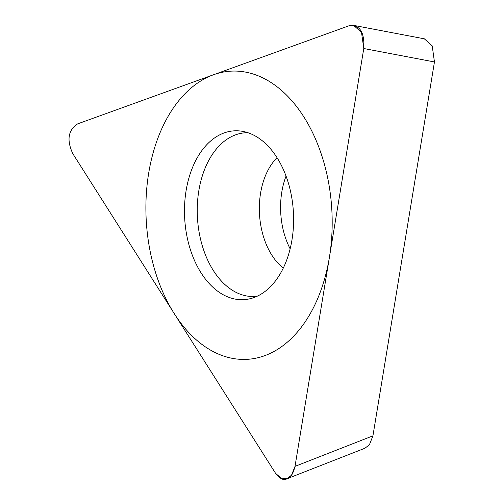<?xml version="1.0" encoding="UTF-8"?>
<svg xmlns="http://www.w3.org/2000/svg" width="504" height="504" viewBox="0 0 504 504"><rect width="100%" height="100%" fill="white"/><g stroke="black" fill="none" stroke-linecap="round" stroke-linejoin="round"><path stroke-width="0.76" d="M77.736 123.833C68.116 130.064 66.478 140.018 72.822 153.695L275.612 473.376L281.868 478.8L287.129 478.706L291.551 475.152L295.016 466.364L363.775 48.523L361.526 32.439L353.436 25.2L349.285 25.672L77.736 123.833L349.285 25.672C359.837 24.614 364.669 32.224 363.775 48.523L295.016 466.364C293 474.239 290.304 478.378 286.933 478.781C283.84 480.715 280.067 478.913 275.612 473.376L72.822 153.695C66.478 140.018 68.116 130.064 77.736 123.833M291.526 196.27A84.54 54.451 86.8 0 1 251.824 298.261A84.54 54.451 86.8 0 1 186.556 234.215A84.54 54.451 86.8 0 1 242.405 131.317A84.54 54.451 86.8 0 1 291.526 196.27M422.837 38.524L424.116 38.632L432.205 45.87L434.454 61.954L372.929 435.84L369.464 444.635L365.041 448.188L287.129 478.706M290.153 248.844A63.63 40.988 86.8 0 1 282.146 224.866A63.63 40.988 86.8 0 1 286.052 176.104M247.93 132.722A81.976 52.8 -93.2 0 0 199.256 233.012A81.976 52.8 86.8 0 0 257.153 296.245M149.449 247.628A144.308 92.95 -93.2 0 0 264.568 355.736A144.308 92.95 -93.2 0 0 328.633 182.857A144.308 92.95 -93.2 0 0 213.507 74.756A144.308 92.95 -93.2 0 0 149.449 247.628M372.929 435.84L295.016 466.364M434.454 61.954L363.775 48.523M283.279 268.128A63.63 40.988 86.8 0 1 260.908 226.063A63.63 40.988 -93.2 0 1 277.049 157.72M424.091 38.764L354.684 25.572"/></g></svg>
